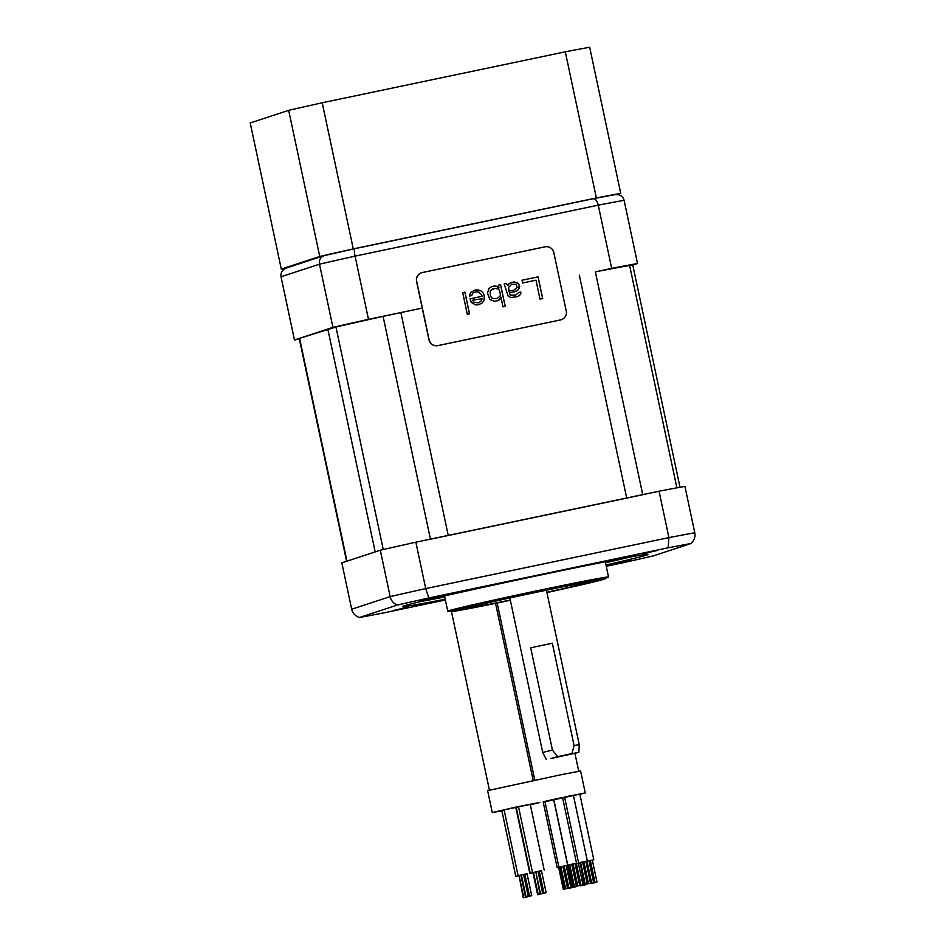 <?xml version="1.0" encoding="UTF-8"?>
<svg xmlns="http://www.w3.org/2000/svg" width="945" height="945" viewBox="0 0 945 945"><rect width="100%" height="100%" fill="white"/><g stroke="black" fill="none" stroke-linecap="round" stroke-linejoin="round"><path stroke-width="1.42" d="M676.892 487.844L629.618 265.462L632.772 265.037L680.01 487.266M629.618 265.462A187.523 3.272 168 0 0 595.362 271.876L611.687 268.356A201.722 3.52 168 0 1 637.532 263.513L632.784 265.072M368.491 319.339A201.722 3.52 168 0 0 332.935 327.36L294.462 339.976L281.031 276.767L319.493 264.163A201.722 3.52 -12 0 1 355.06 256.13L368.491 319.339L422.238 308.07L383.079 316.374A187.523 3.272 168 0 0 335.959 327.017L299.222 338.452L346.591 561.271M327.809 329.037L375.177 551.892L346.602 561.306M642.73 494.743L430.447 539.229M694.776 532.767A201.722 3.52 168 0 0 668.918 537.611L659.055 491.211A201.722 3.52 -12 0 1 684.912 486.368L694.776 532.767C695.544 536.843 694.303 540.422 691.055 543.505A196.099 3.426 -12 0 0 668.162 547.793L428.806 597.972A196.099 3.426 -12 0 0 397.302 605.072L359.443 617.487A196.099 3.426 -12 0 0 382.335 613.199L445.378 599.981M668.162 547.793L668.918 537.611L425.722 588.593A201.722 3.52 168 0 0 390.167 596.614L380.303 550.214A201.722 3.52 -12 0 1 415.859 542.194L659.055 491.211M380.303 550.214L341.83 562.83L351.694 609.23C352.65 613.258 355.226 616.01 359.443 617.487M546.848 592.267A63.504 1.11 168 0 0 589.715 582.25A63.504 1.11 168 0 0 590.471 581.907A63.504 1.11 168 0 0 533.11 592.976A63.504 1.11 168 0 0 467.007 607.966A63.504 1.11 168 0 0 466.239 608.308A63.504 1.11 168 0 0 510.312 600.028M448.745 610.777A82.18 1.429 168 0 0 447.765 611.214A82.18 1.429 168 0 0 447.812 611.25L452.324 611.498L462.967 609.738L510.371 600.299A78.447 1.37 168 0 1 452.572 611.002A78.447 1.37 168 0 1 540.351 591.18A78.447 1.37 168 0 1 604.15 579.226A78.447 1.37 168 0 1 546.907 592.527L597.961 580.915L608.509 577.1A82.18 1.429 168 0 0 608.533 577.041A82.18 1.429 168 0 0 534.303 591.357A82.18 1.429 168 0 0 448.745 610.777M629.216 557.219A123.275 2.15 -12 0 1 605.509 562.783M444.729 596.957A123.275 2.15 -12 0 1 420.808 601.516M605.981 565.027A125.52 2.185 168 0 0 646.522 555.081A125.52 2.185 168 0 0 647.998 554.372A125.52 2.185 168 0 0 533.571 576.497A125.52 2.185 168 0 0 403.987 605.91A125.52 2.185 168 0 0 402.487 606.548A125.52 2.185 168 0 0 445.213 599.201M606.241 566.268L621.704 563.031A196.099 3.426 -12 0 0 653.208 555.92L691.055 543.505M393.817 610.364L407.579 607.21L393.817 610.364M419.296 600.607L442.981 595.61L419.296 600.607M656.692 550.64L642.919 553.77L656.692 550.64M631.201 560.385L607.529 565.37L631.201 560.385M415.859 542.194L425.722 588.593L428.806 597.972M351.694 609.23L390.167 596.614C391.1 600.654 393.486 603.477 397.302 605.072M552.435 750.07L557.656 756.614L551.065 758.504L578.836 752.397L579.25 744.672L574.087 745.534L552.341 643.238L530.688 647.774L552.435 750.07L542.702 752.433L509.875 597.961M578.836 752.397L571.961 753.614L574.087 745.534M571.961 753.614L557.656 756.614M530.688 647.774L552.341 643.238M294.462 339.976A201.722 3.52 168 0 0 299.364 339.078M286.288 268.037L324.029 255.658L354.895 248.665C354.151 249.303 354.198 251.795 355.06 256.13L598.256 205.159A201.722 3.52 -12 0 1 624.102 200.316L637.532 263.513M624.102 200.316C622.838 196.052 619.778 194.174 614.923 194.646L592.999 198.757C595.421 198.733 597.181 200.86 598.256 205.159L611.687 268.356M324.596 255.504L324.761 255.469C320.638 256.875 318.878 259.769 319.493 264.163L332.935 327.36M281.031 276.767C280.452 272.361 282.472 269.384 287.103 267.813M561.306 319.705A7.465 7.371 -108.2 0 1 561.247 319.717A7.465 7.371 -108.2 0 1 560.48 319.93L437.771 345.646A7.465 7.371 -108.2 0 1 428.995 339.857L416.568 281.397A7.465 7.371 -108.2 0 1 421.517 272.762M560.586 319.894A7.465 7.371 71.8 0 0 566.256 311.07L553.829 252.61A7.465 7.371 71.8 0 0 545.064 246.822L422.344 272.538A7.465 7.371 71.8 0 0 416.686 281.362L429.113 339.81A7.465 7.371 71.8 0 0 437.878 345.61L560.48 319.93M542.69 298.525L538.083 276.85L522.018 280.216L522.609 282.992L535.992 280.181L540.008 299.092L542.69 298.525M520.754 293.978L520.813 292.04L518.581 292.501L515.852 295.005L511.292 295.478L509.662 294.367L509.367 292.985L516.844 290.942L519.136 288.532L519.632 286.5L518.498 283.37L513.997 281.905L509.19 283.394L507.796 285.614L506.414 283.488L504.181 283.961L508.162 296.128L510.784 297.51L516.242 296.848L519.266 295.726L520.754 293.978L520.754 292.052L518.581 292.513M489.782 299.506L494.826 301.337L499.196 299.943L500.933 297.167L502.988 306.853L505.221 306.381L500.614 284.705L498.381 285.177L498.972 287.941L497.247 286.382L494.365 286.016L491.695 286.583L488.86 288.615L487.514 293.233L489.782 299.506M478.312 304.798L482.092 303.05L483.923 300.734L484.289 295.844L483.308 293.151L480.934 290.765L477.969 289.938L475.193 290.032L470.575 292.454L469.476 296.045L471.709 295.584L473.008 292.903L476.032 291.792L478.902 292.147L481.915 295.372L482.115 296.293L470.067 298.821L471.295 302.412L475.548 304.892L478.324 304.798L482.151 303.026L483.982 300.723L484.336 295.82L483.249 293.174L480.875 290.776L475.146 290.056M462.707 292.655L467.314 314.331L469.535 313.858L464.928 292.182L462.707 292.655L464.881 292.206L469.476 313.87M508.965 291.143L508.634 287.363L511.706 284.303L516.372 284.291L517.057 287.528L513.879 290.115L508.918 291.166L508.575 287.386L511.706 284.303M498.275 289.052L499.468 290.245L500.448 294.864L499.846 296.435L497.011 298.466L492.357 298.478L490.431 295.998L490.242 290.729L494.861 288.32L498.275 289.052M482.151 298.691L480.863 301.372L478.383 302.849L474.071 302.317L472.689 300.191L482.151 298.691M542.631 298.537L538.024 276.873L522.03 280.228M507.796 285.614L506.355 283.512L504.181 283.961M514.245 291.97L518.38 289.666L519.278 285.142L516.809 282.283L511.292 282.472M515.852 295.005L510.241 295.218L509.367 292.985M516.23 296.848L519.207 295.75L520.695 293.989M513.879 290.115L508.918 291.166M498.972 287.941L496.196 286.122L491.672 286.595M505.162 306.393L500.555 284.728L498.381 285.177M497.472 300.782L499.929 299.305L500.933 297.167M497.011 298.466L492.298 298.502L490.372 296.009L490.195 290.753L493.077 288.697M482.115 296.293L470.067 298.821M471.649 295.596L472.949 292.926L476.032 291.792M478.383 302.849L474.012 302.329L472.689 300.191M617.345 194.493L620.735 193.382L589.68 47.25A200.222 3.496 168 0 0 565.299 51.821L322.21 102.769A200.222 3.496 168 0 0 288.674 110.341L250.224 122.944L281.291 269.077A200.222 3.496 168 0 0 285.603 268.297M288.674 110.341L319.741 256.473L281.291 269.077M322.21 102.769L353.276 248.901A200.222 3.496 168 0 0 319.741 256.473M565.299 51.821L596.354 197.954L353.276 248.901M620.735 193.382A200.222 3.496 168 0 0 596.354 197.954M579.876 794.332L585.25 792.914L580.596 771.002L561.59 774.616L487.62 790.622L492.286 812.546L501.878 810.857M530.334 804.797L539.784 802.447L517.848 806.676L492.286 812.546M518.581 807.018L516.265 807.597L530.239 873.357L532.992 872.861M530.169 804.396L518.545 806.853L532.519 872.613L535.283 872.117M515.734 807.42L504.11 809.877L518.084 875.637L520.849 875.141M504.146 810.042L501.83 810.621L515.805 876.381L518.557 875.885M535.295 872.176L530.239 873.357M535.307 872.235L532.98 872.802L537.646 894.726L539.831 894.253L537.658 894.714M538.189 894.549L540.375 894.088L538.189 894.549L533.547 872.625M541.497 870.794L532.519 872.613M546.127 892.6L543.942 893.072L546.127 892.6L541.473 870.688L537.079 871.585L535.815 871.881L540.469 893.793L542.666 893.332L540.469 893.793M535.827 871.916L539.926 893.97L542.123 893.509L539.926 893.97M527.062 873.818L518.084 875.637M531.692 895.624L529.519 896.084L531.692 895.624L527.038 873.712L523.577 874.456M523.554 874.444L521.38 874.905L526.034 896.817L528.231 896.356L526.034 896.817M524.853 874.172L529.507 896.096M520.86 875.212L515.805 876.381M519.1 875.696L523.211 897.75L525.396 897.289L523.211 897.75M520.872 875.259L519.1 875.649L523.754 897.573L525.952 897.1L523.754 897.573M541.674 893.816L543.847 893.356L541.615 893.627M542.855 893.344L544.119 893.06L542.855 893.344M544.32 893.072L545.584 892.789L544.32 893.072M531.137 895.813L528.952 896.273L531.137 895.765M527.664 896.545L525.491 897.006L527.664 896.545M526.483 897.006L525.207 897.301L526.483 897.006M528.491 896.557L527.215 896.84L528.491 896.557M527.936 896.734L526.672 897.029L527.936 896.734M585.25 792.914L543.233 802.128M564.673 797.462L562.629 797.911M592.326 860.139L593.791 859.773L579.805 794.013L573.379 795.312M585.888 861.356L587.341 860.978L573.367 795.217L566.398 796.635L564.59 797.084L578.576 862.844L580.053 862.596M562.488 797.509L553.829 799.352M566.185 865.62L567.65 865.254L553.675 799.494L552.837 799.624L544.899 801.36L558.885 867.12L560.361 866.86M544.922 801.478L543.186 801.915L557.172 867.675L558.649 867.427M575.162 864.096L575.918 863.943M580.124 862.915L575.139 864.014M579.769 863.068L576.438 863.742L581.104 885.666L583.077 885.241L581.116 885.654M576.45 863.789L580.573 885.831L584.471 884.981L580.584 885.831M580.135 862.95L584.423 884.969L586.396 884.544L584.423 884.969M591.381 883.398L593.342 882.973L591.357 883.374M592.775 883.126L594.724 882.724L592.763 883.138M589.975 883.658L591.936 883.244L589.904 883.386M593.295 882.961L595.255 882.547L593.259 882.807M593.791 859.773L585.9 861.403M585.912 861.497L586.502 861.356L591.157 883.268L593.129 882.854L591.168 883.268M592.302 860.068L587.022 861.178L591.676 883.102L593.649 882.677L591.688 883.091M593.094 882.831L595.055 882.417L593.129 882.854M595.007 882.394L596.968 881.98L595.007 882.394L590.341 860.482M587.341 860.978L578.576 862.844M583.904 861.71L580.573 862.383L585.238 884.307L587.211 883.882L585.25 884.296M580.584 862.431L584.707 884.473L588.605 883.622L584.719 884.473M590.53 883.185L585.865 861.273L583.892 861.686L588.558 883.61L590.53 883.185L588.558 883.61M588.038 883.776L589.999 883.362L588.026 883.788M575.056 863.624L567.744 865.112L569.233 864.829L573.875 886.753L575.859 886.327L573.875 886.753M579.687 885.465L575.8 886.316L579.687 885.465L575.044 863.541L569.221 864.829M569.764 864.651L574.406 886.575L576.379 886.15L574.406 886.575M577.218 886.044L579.167 885.642L577.206 886.056M567.65 865.254L558.885 867.12M570.815 887.461L566.941 888.312L570.815 887.461L566.173 865.537L560.373 866.825M565.027 888.749L566.988 888.335L565.027 888.749M565.547 888.572L567.508 888.158L565.547 888.572L560.881 866.659M559.18 867.215L557.172 867.675M565.24 888.867L567.201 888.454L565.216 888.855M566.634 888.607L568.595 888.194L566.622 888.619M563.314 889.304L565.275 888.891L563.314 889.304M563.834 889.139L565.795 888.713L563.834 889.139L559.168 867.215M567.154 888.442L569.114 888.028L567.201 888.454M567.591 865.608L569.303 865.218L566.232 865.844L567.591 865.596L572.245 887.509L570.272 887.934L572.233 887.52M571.678 887.662L573.627 887.26L571.666 887.674M569.764 888.099L571.725 887.686L569.681 887.78M573.603 887.225L575.564 886.812L573.603 887.225L568.937 865.313M346.957 561.153L299.589 338.298M383.257 549.541L335.959 327.017M430.436 539.134L383.079 316.374M448.237 535.402L400.869 312.547M626.689 498.003L579.32 275.149M642.718 494.637L595.362 271.876M593.07 198.745L354.895 248.665L592.999 198.757M324.761 255.469A194.245 3.39 -12 0 1 354.859 248.677M593.2 198.722A194.245 3.39 -12 0 1 614.923 194.646M444.516 595.964L447.765 611.214M605.296 561.791L608.533 577.041M579.25 744.672L546.411 590.188M546.222 759.331L542.702 752.433M451.474 611.592L489.415 790.079M530.239 804.36L544.214 870.132M515.805 807.396L529.779 873.156M539.276 871.148L543.942 893.072M538.012 871.408L542.666 893.332M523.565 874.432L528.231 896.356M520.825 875.082L525.491 897.006M495.558 603.347L533.263 780.759M497.153 603.016L534.882 780.523M578.411 863.317L583.077 885.241M588.995 860.753L593.649 882.677M592.314 860.068L596.968 881.98M582.545 861.97L587.211 883.882M562.535 797.486L576.521 863.246M553.77 799.352L567.744 865.112M577.773 885.878L573.072 863.954M571.725 864.238L576.379 886.15M560.35 866.825L565.015 888.749M562.854 866.234L567.508 888.158M564.2 865.963L568.855 887.887M558.637 867.392L563.303 889.316M574.938 753.413L578.73 771.226"/></g></svg>
